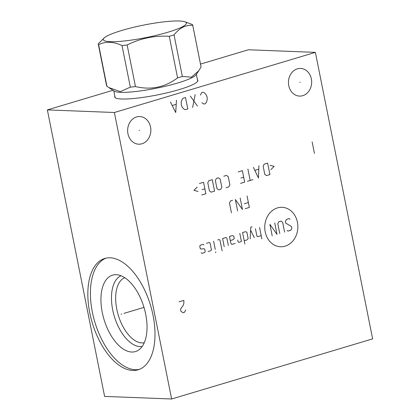 <?xml version="1.0" encoding="UTF-8"?>
<svg xmlns="http://www.w3.org/2000/svg" width="420" height="420" viewBox="0 0 420 420"><rect width="100%" height="100%" fill="white"/><g stroke="black" fill="none" stroke-linecap="round" stroke-linejoin="round"><path stroke-width="0.63" d="M112.996 90.269L47.366 109.904L104.612 396.401L171.623 399L372.635 338.872L315.389 52.374L114.377 112.502L171.623 399M315.389 52.374L248.378 49.77L200.503 64.092M47.366 109.904L114.377 112.502M89.791 312.911A58.118 30.429 73.3 0 1 104.764 258.458A58.118 30.429 73.3 0 1 153.048 315.368A58.118 30.429 73.3 0 1 138.075 369.815A58.118 30.429 73.3 0 1 89.791 312.911M197.437 79.653A42.41 6.368 168.7 0 1 197.883 80.367A42.41 6.368 168.7 0 1 168.824 92.384A42.41 6.368 168.7 0 1 121.674 98.994A42.41 6.368 168.7 0 1 114.713 96.989A42.41 6.368 168.7 0 1 114.849 96.154M127.948 133.744A13.839 11.608 -87.8 0 1 139.781 116.534A13.839 11.608 -87.8 0 1 150.544 126.982A13.839 11.608 -87.8 0 1 138.71 144.191A13.839 11.608 -87.8 0 1 127.948 133.744M288.76 85.638A13.839 11.608 -87.8 0 1 300.594 68.428A13.839 11.608 -87.8 0 1 311.351 78.881A13.839 11.608 -87.8 0 1 299.518 96.091A13.839 11.608 -87.8 0 1 288.76 85.638M144.233 342.746A33.983 17.792 -106.7 0 1 116.797 309.272A33.983 17.792 73.3 0 1 124.777 277.699M121.013 275.735A36.991 19.367 73.3 0 0 112.707 309.939A36.991 19.367 -106.7 0 0 142.17 346.453M102.281 312.527A39.895 20.885 73.3 0 1 116.009 274.685A39.895 20.885 73.3 0 1 145.703 314.213A39.895 20.885 -106.7 0 1 138.563 350.081A39.895 20.885 -106.7 0 1 102.281 312.527M106.066 258.127A58.118 30.429 73.3 0 0 92.363 312.139A58.118 30.429 -106.7 0 0 139.346 369.38M198.744 70.786L195.977 74.839A42.11 6.321 168.7 0 1 177.891 82.939A42.11 6.321 -11.3 0 1 114.345 91.151L108.796 87.539L120.33 91.628L130.331 87.155A48.169 7.229 -11.3 0 0 135.46 86.552C150.817 90.253 164.861 87.37 177.587 77.905A48.169 7.229 -11.3 0 0 180.012 77.196A48.169 7.229 168.7 0 0 182.348 76.482L191.394 77.175L198.744 70.786L201.054 66.927L192.743 25.347A48.169 7.229 -11.3 0 0 192.722 25.158A48.169 7.229 -11.3 0 0 192.376 24.528L184.585 21.693A42.357 6.358 -11.3 0 0 121.79 30.445A42.357 6.358 -11.3 0 0 104.438 37.711A42.357 6.358 -11.3 0 0 121.055 41.297A42.357 6.358 -11.3 0 0 167.89 32.235A42.357 6.358 -11.3 0 0 184.585 21.693M104.438 37.711L98.233 43.843A48.169 7.229 -11.3 0 0 98.254 44.032L106.564 85.617A48.169 7.229 -11.3 0 0 106.911 86.247L108.796 87.539M192.722 25.158L201.033 66.738A48.169 7.229 168.7 0 1 201.054 66.927M182.348 76.482L174.037 34.897C179.519 27.941 185.756 24.759 192.743 25.347M177.587 77.905L169.276 36.32A48.169 7.229 -11.3 0 0 171.707 35.611A48.169 7.229 -11.3 0 0 174.037 34.897M98.254 44.032A48.169 7.229 -11.3 0 0 98.606 44.662C105.656 41.197 113.463 41.496 122.02 45.57A48.169 7.229 -11.3 0 0 127.15 44.966C140.438 38.315 154.481 35.432 169.276 36.32M135.46 86.552L127.15 44.966M130.331 87.155L122.02 45.57M106.911 86.247L98.606 44.662M139.025 130.358L139.466 130.373M299.838 82.252L300.279 82.267M285.127 246.167A19.74 16.553 92.2 0 0 297.413 222.212A19.74 16.553 92.2 0 0 277.478 207.895A19.74 16.553 92.2 0 0 265.188 231.851A19.74 16.553 92.2 0 0 285.127 246.167M287.191 230.475L288.041 231.089L290.798 230.26L291.848 228.212L291.522 226.574L285.716 223.109L285.39 221.471L286.44 219.418L289.196 218.594L290.052 219.209M279.772 233.562L277.809 223.739L278.859 221.686L280.928 221.072L282.634 222.296L284.597 232.118M274.727 222.925L277.016 234.386L269.903 224.369L272.192 235.83M259.565 227.462L261.854 238.922M255.428 228.701L256.898 236.066L257.754 236.675L261.198 235.646M252.126 226.795L250.745 227.204L250.173 238.943M254.305 237.709L250.603 230.139M244.198 240.734L246.955 239.909L248.173 238.675L246.86 232.129L245.322 231.719L242.566 232.549L244.855 244.004M237.736 240.061L238.061 241.7L238.686 242.382L241.442 241.558L239.804 233.373M230.286 240.555L233.042 239.731L234.26 238.502L233.767 236.045L232.223 235.641L229.467 236.465L230.78 243.012L231.793 244.445L235.242 243.411M228.349 245.474L226.874 238.109L226.023 237.494L222.579 238.523L224.212 246.708M222.112 250.808L219.986 240.167L219.13 239.558L217.754 239.967M213.617 241.206L215.255 249.391M215.744 251.848L215.675 252.735L215.744 251.848M208.131 251.522L210.887 250.698L211.412 249.669L210.105 243.122L209.255 242.508L206.498 243.338M203.905 244.981L203.049 244.367L200.293 245.191L199.768 246.215L200.256 248.672L201.059 249.013L203.921 248.729L204.719 249.071L205.212 251.528L204.687 252.551L201.931 253.376L201.075 252.767M245.217 208.677L249.354 207.438L247.065 195.977M244.235 203.763L248.372 202.529M237.636 210.945L235.347 199.484L242.461 209.501L240.172 198.041M232.591 200.309L230.522 200.928L229.472 202.976L231.436 212.798M270.895 169.649L274.134 166.367L270.023 165.286M267.64 163.107L264.196 164.136L263.146 166.184L264.779 174.374L266.485 175.597L269.929 174.568L267.64 163.107M253.397 167.365L258.447 178.001L258.909 165.716M258.647 169.265L254.972 170.368M247.884 169.013L250.173 180.474M252.929 179.65L247.417 181.298M240.524 183.362L244.661 182.123L242.372 170.667L238.234 171.901M240.922 178.038L243.679 177.214M226.054 187.693L228.811 186.869L229.861 184.816L228.228 176.631L226.522 175.408L223.766 176.232M220.185 179.035L218.479 177.812L216.41 178.432L215.36 180.479L216.998 188.664L218.699 189.887L220.768 189.273L221.823 187.22L220.185 179.035M212.279 179.666L208.829 180.7L207.779 182.747L209.417 190.932L211.118 192.155L214.567 191.126L212.279 179.666M201.7 194.975L205.837 193.741L203.548 182.28L199.411 183.514M202.099 189.651L204.855 188.827M197.201 187.068L193.961 190.349L198.072 191.436M314.433 153.358L312.144 141.897M179.051 301.844L183.876 300.4L183.845 303.45L183.02 305.718L180.989 308.348L180.579 309.488L180.957 311.393L183.152 312.764L184.359 312.401L185.782 309.95M201.894 102.716L204.083 104.087L205.291 103.724L206.304 102.412L207.128 100.139L207.16 97.094L205.984 94.411L204.393 92.862L202.997 92.269L201.794 92.626L200.366 95.078M197.447 106.071L190.334 96.054M195.158 94.61L192.623 107.515M187.803 108.959L185.509 97.498L183.099 98.217L182.086 99.535L181.256 101.808L181.23 104.853L182.406 107.536L183.992 109.085L185.388 109.678L187.803 108.959M170.436 102.008L175.739 112.565L176.463 100.202M176.022 104.386L172.405 105.467M121.753 314.039L121.091 314.239L121.753 314.039M123.995 313.367L144.002 307.382M197.883 80.388A42.404 6.368 -11.3 0 0 197.453 79.727M114.718 97.004A42.404 6.368 168.7 0 1 114.865 96.233M197.731 81.128L196.361 74.272M115.143 97.629L113.773 90.778"/></g></svg>
